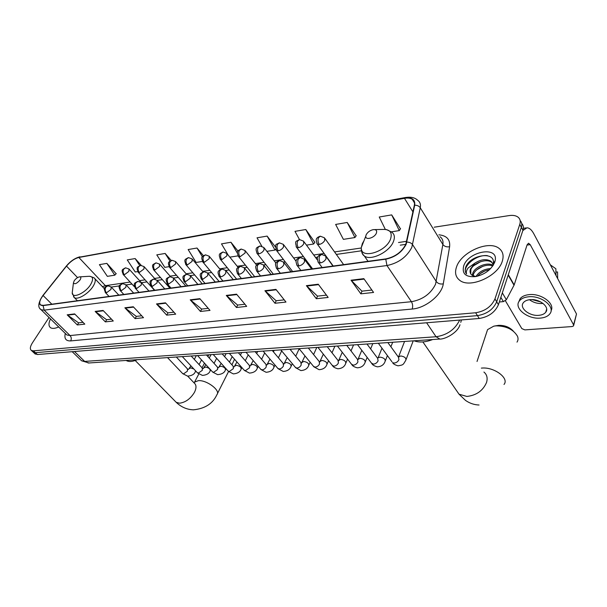 <?xml version="1.0" encoding="UTF-8"?>
<svg xmlns="http://www.w3.org/2000/svg" width="607" height="607" viewBox="0 0 607 607"><rect width="100%" height="100%" fill="white"/><g stroke="black" fill="none" stroke-linecap="round" stroke-linejoin="round"><path stroke-width="0.91" d="M34.751 353.593L37.376 354.534L479.227 318.478C488.589 316.953 494.993 312.362 498.438 304.691L522.938 230.228C523.811 227.435 523.393 225.167 521.701 223.429M49.015 317.476L32.383 342.902C30.077 346.612 29.751 349.131 31.397 350.459L33.438 350.838L475.66 312.764C485.046 311.201 491.48 306.573 494.963 298.894L519.782 224.378L521.367 227.306C522.24 224.514 521.83 222.245 520.131 220.516C521.83 222.245 522.24 224.514 521.367 227.306L496.701 301.8L521.367 227.306L522.938 230.228M475.66 312.764L477.443 315.625C486.822 314.085 493.241 309.471 496.701 301.8C493.241 309.471 486.822 314.085 477.443 315.625L35.411 352.69L477.443 315.625L479.227 318.478M32.786 351.757L35.411 352.69L32.786 351.757M502.285 261.245C504.022 255.6 502.907 251.283 498.931 248.278C488.476 239.962 461.274 252.133 456.563 266.837C454.544 272.672 455.622 277.179 459.81 280.373C469.901 288.704 498.021 276.284 502.285 261.245C504.022 255.6 502.907 251.283 498.931 248.278C488.476 239.962 461.274 252.133 456.563 266.837C454.544 272.672 455.622 277.179 459.81 280.373C469.901 288.704 498.021 276.284 502.285 261.245M405.802 244.34C401.728 252.057 395.096 256.905 385.915 258.885L43.249 305.367L40.768 305.01C38.818 303.333 39.599 300.162 43.097 295.503L66.512 266.101C70.488 261.42 74.6 258.544 78.849 257.474L404.474 198.337C407.745 197.761 410.332 198.079 412.229 199.278C414.156 200.606 414.854 202.624 414.331 205.325L405.802 244.34M406.174 244.287L414.702 205.219C415.325 199.491 411.963 197.108 404.596 198.049L78.993 257.254C74.638 258.354 70.427 261.298 66.353 266.094L42.938 295.488C38.287 302.074 38.34 305.442 43.089 305.602L385.779 259.197C395.195 257.171 401.993 252.201 406.174 244.287M83.038 322.347L78.584 322.848L67.18 314.821L77.339 324.957L84.813 324.138L74.646 313.91L67.18 314.821M78.675 322.841L77.339 324.957M111.498 319.168L106.582 319.714L95.155 311.414L105.345 321.885L113.274 321.012L103.076 310.443L95.155 311.414M106.673 319.707L105.345 321.885M141.727 315.784L136.317 316.391L124.867 307.787L135.08 318.622L143.51 317.696L133.297 306.763L124.867 307.787M136.4 316.384L135.08 318.622M173.913 312.188L167.934 312.855L156.5 303.932L166.713 315.147L175.696 314.16L165.483 302.832L156.5 303.932M168.025 312.848L166.713 315.147M371.879 290.047L361.931 291.155L351.058 280.214L360.846 293.841L373.571 292.445L363.843 278.651L351.058 280.214M362.015 291.148L360.846 293.841M326.429 295.131L317.476 296.133L306.398 285.654L316.346 298.727L328.159 297.43L318.25 284.213L306.398 285.654M317.56 296.117L316.346 298.727M284.22 299.85L276.147 300.753L264.918 290.715L274.986 303.265L285.973 302.058L275.935 289.372L264.918 290.715M276.231 300.738L274.986 303.265M244.925 304.244L237.625 305.063L226.29 295.419L236.434 307.499L246.685 306.368L236.563 294.167L226.29 295.419M237.716 305.048L236.434 307.499M208.239 308.348L201.638 309.084L190.234 299.82L200.431 311.452L210.014 310.397L199.832 298.652L190.234 299.82M201.721 309.077L200.431 311.452M50.502 318.933C48.446 323.243 48.477 326.179 50.593 327.734C52.399 328.804 55.108 328.546 58.704 326.961C55.108 328.546 52.399 328.804 50.593 327.734C48.477 326.179 48.446 323.243 50.502 318.933M519.782 224.378C520.76 221.191 520.123 218.732 517.854 217.002C515.707 215.523 512.778 215.045 509.076 215.591L434.187 227.2M171.22 260.486L165.15 253.453L156.788 254.879L164.763 267.346L169.05 266.67M141.234 265.373L135.149 258.559L127.265 259.902L135.224 271.974L137.713 271.587M116.134 273.727L106.855 263.377L99.419 264.644L107.348 276.344L114.799 275.176L116.263 273.59M275.419 246.966L267.133 236.093L257.027 237.815L261.807 246.176M314.858 242.33L305.799 229.514L294.994 231.35L299.494 239.59M356.142 235.804L347.219 222.465L335.633 224.438L343.38 239.355L354.936 237.542L356.256 235.645M400.438 228.809L391.697 214.893L379.246 217.01L385.308 229.37M203.413 255.714L197.025 248.028L188.14 249.545L196.099 262.436L202.419 261.442M238.012 251.101L230.948 242.254L221.487 243.87L228.141 255.046M229.841 257.148L238.02 255.866M230.948 242.254L237.352 253.127M266.852 251.351L275.024 250.069L275.722 249.158M267.133 236.093L275.024 250.069M306.482 245.137L313.614 244.022L314.972 242.17M305.799 229.514L313.614 244.022M347.219 222.465L354.936 237.542M391.386 231.828L399.277 230.599L400.544 228.642M391.697 214.893L399.277 230.599M197.025 248.028L202.404 256.822M165.15 253.453L170.013 261.124M135.149 258.559L139.754 265.608M106.855 263.377L114.799 275.176M475.956 276.496C479.158 271.686 484.052 269.045 490.631 268.567M477.565 276.185C480.539 272.687 484.477 270.555 489.386 269.781M472.322 275.457L472.883 272.877C475.228 266.693 487.679 261.602 493.134 265.418M473.028 275.851L473.559 273.985C475.797 268.279 486.746 263.195 492.74 266.003M492.778 265.138L493.127 263.954C496.329 250.881 471.184 254.47 466.077 266.238L465.819 266.89C464.833 269.705 465.083 272.065 466.571 273.969C465.941 272.247 466.479 270.229 468.202 267.922L474.947 263.097L470.493 268.924C469.621 271.519 470.061 273.56 471.806 275.054L475.486 276.466M474.947 263.097C481.078 259.25 486.45 258.65 491.063 261.298L493.066 264.212M493.157 264.569L493.271 265.206M470.774 273.909L470.865 269.538C473.308 263.066 486.647 257.975 491.723 262.429L492.823 263.544M494.735 262.163L495.13 260.729C498.719 245.714 468.232 251.184 463.687 265.965C461.813 273.871 465.857 277.399 475.827 276.564C485.13 274.318 491.435 269.516 494.735 262.163M466.146 273.385C461.707 267.08 475.85 254.272 487.398 255.638M473.817 265.638L480.691 261.647M476.882 269.751L482.831 266.298M480.008 273.765L484.856 270.965M499.318 301.998L503.378 301.618L500.851 297.354M522.832 230.561L526.937 227.807C529.38 227.86 531.641 229.81 533.735 233.657L576.506 313.986L573.714 325.284M505.411 300.799L521.815 328.577L524.843 329.897L572.098 326.558L573.539 325.921L573.577 324.859L530.222 244.659L528.545 243.225L527.104 244.811L514.182 284.918L506.359 299.729L503.378 301.618M538.879 315.321C542.066 315.033 544.35 314.001 545.739 312.226C550.147 307.096 539.418 298.477 529.994 299.676C526.891 300.002 524.676 301.026 523.34 302.741C518.977 307.924 529.501 316.384 538.879 315.321M529.532 299.729C533.257 302.514 537.544 303.773 542.392 303.5L543.053 303.432M551.05 310.723C555.344 303.561 541.103 293.075 529.038 294.638C524.843 295.101 521.845 296.489 520.04 298.819L518.81 301.846M528.371 296.808C524.167 297.263 521.163 298.652 519.357 300.973C513.439 308.037 527.711 319.502 540.458 318.091C544.805 317.704 547.924 316.3 549.821 313.88C555.83 306.907 541.194 295.146 528.371 296.808M550.337 264.834L555.875 268.764L555.974 275.419M557.598 274.41L557.552 271.944L555.929 272.118M557.666 278.598L557.552 271.944M532.172 299.615L540.86 301.998M494.379 326.05L498.696 325.344C504.804 325.238 509.675 327.165 513.317 331.118M517.005 342.128C518.203 340.398 518.363 338.44 517.483 336.24C513.401 329.426 506.23 325.967 495.98 325.86L493.772 326.164L487.58 329.609L486.526 332.795M366.135 234.818L365.771 236.214C365.247 240.547 374.489 237.967 376.355 233.209C377.213 230.645 376.196 229.454 373.313 229.621C370.065 230.334 367.675 232.071 366.135 234.818M414.05 340.8C419.3 342.727 425.515 342.31 432.7 339.525M74.191 280.798L73.432 282.93C74.707 284.554 76.937 283.537 80.101 279.865C81.277 277.824 81.05 276.83 79.441 276.875C77.506 277.346 75.761 278.659 74.191 280.798M126.112 360.444C128.714 362.038 132.425 361.78 137.228 359.685M231.92 364.845L234.522 359.253M53.393 321.763L55.715 324.039M80.655 359.883L81.581 360.778L84.677 361.415L436.054 336.748C447.131 335.072 455 329.51 459.681 320.071M426.607 322.765L436.054 336.748L439.87 339.04M498.438 304.691L494.963 298.894M37.376 354.534L33.438 350.838M459.977 324.783C457.587 333.091 444.423 339.601 439.422 339.07L88.425 363.016L84.677 361.415L74.464 351.506M72.195 351.688L81.581 360.778L88.971 362.978M460.774 322.34L461.426 319.927M438.869 234.818C446.782 235.607 450.364 239.568 449.612 246.7L443.285 283.871C441.828 294.949 425.515 308.151 412.199 309.039L70.662 340.914C71.634 338.987 71.429 337.204 70.048 335.557L411.425 301.702C422.753 299.638 430.795 293.811 435.553 284.22L442.875 244.469C443.406 241.078 442.465 238.505 440.045 236.738M70.662 340.914C65.859 341.088 64.069 338.585 65.298 333.418M66.004 334.108L66.907 335.003L70.048 335.557L44.167 310.162L41.086 309.714L40.206 308.834M404.596 198.049L405.688 197.472C410.992 196.721 414.968 197.639 417.616 200.227C420.014 201.888 420.894 204.4 420.264 207.769L411.812 247.383C406.736 257.057 398.45 263.112 386.955 265.54L385.779 259.197M406.865 242.117C409.429 242.117 411.356 242.982 412.639 244.727L436.296 281.565C437.935 283.606 440.265 284.372 443.285 283.871M78.993 257.254L405.37 197.525M449.612 246.7C446.691 247.239 444.445 246.495 442.875 244.469L420.264 207.769C419.035 206.039 417.184 205.189 414.702 205.219M43.089 305.602L44.167 310.162L386.955 265.54L411.425 301.702C412.73 304.008 412.988 306.452 412.199 309.039M78.849 257.474L105.406 285.685L102.386 286.633M66.512 266.101L77.559 277.611M43.097 295.503L51.845 304.198M404.474 198.337L412.935 211.881M406.667 241.305L398.503 242.512M361.286 247.99L334.556 251.928M324.123 253.468L313.728 255.001M303.401 256.518L293.613 257.96M283.386 259.47L274.182 260.828M264.053 262.315L255.395 263.59M245.365 265.069L237.223 266.268M227.284 267.733L219.635 268.863M209.787 270.312L202.609 271.367M192.844 272.809L186.106 273.803M176.425 275.229L170.119 276.155M160.514 277.566L154.61 278.438M145.088 279.842L139.564 280.654M130.118 282.05L105.406 285.685L106.172 286.375M190.613 300.184L200.158 299.023M226.669 295.806L236.882 294.562M265.289 291.11L276.253 289.782M306.77 286.072L318.569 284.637M351.423 280.646L364.154 279.099M156.879 304.282L165.81 303.197M125.247 308.128L133.623 307.112M95.534 311.74L103.402 310.784M67.559 315.139L74.972 314.236M527.013 245.076L530.222 244.659M508.309 274.698L514.182 284.918M573.577 324.859L576.506 313.986M514.03 285.267L508.18 275.085M502.323 292.877L506.359 299.729M483.931 372.045C486.943 374.587 487.816 378.062 486.548 382.463C482.952 390.726 476.396 395.385 466.866 396.447L459.029 394.193L456.13 390.005M481.351 368.1L482.239 368.039C494.561 367.083 509.41 378.373 504.015 384.451M363.972 240.751L362.349 243.582L361.34 247.406C359.754 259.455 385.392 252.626 390.453 239.348C392.699 232.261 389.838 228.96 381.886 229.461L374.61 229.598M361.742 250.114C361.552 252.724 362.432 254.697 364.39 256.04C370.877 261.116 389.466 252.011 393.382 241.677C395.096 237.352 394.542 234.165 391.727 232.132L386.439 229.552M187.707 376.15L194.179 382.994C196.463 384.868 196.569 387.956 194.498 392.266C190.545 398.761 185.567 402.403 179.551 403.2L176.22 402.327L175.173 401.257M198.8 374.018L194.126 382.949L194.543 382.144L198.368 380.65C206.812 379.899 220.91 390.627 216.911 394.664C212.837 403.609 205.007 408.663 193.428 409.824C186.926 409.596 181.19 407.092 176.22 402.327L135.209 360.505M72.468 290.874L72.225 292.893C72.187 299.069 85.458 293.135 90.625 284.562C93.781 278.917 93.121 276.17 88.637 276.322L79.836 276.853M73.493 296.724L74.373 297.627C77.742 300.177 88.675 293.598 93.114 286.292C95.648 282.08 95.944 279.235 94.002 277.763L89.836 276.261M320.405 262.93C322.894 262.376 324.775 260.987 326.05 258.772L325.716 256.048L321.589 254.432L319.654 255.972C318.766 258.354 319.016 260.669 320.405 262.93L318.523 262.634C317.089 259.098 316.922 257.095 318.022 256.632C318.053 256.01 319.138 255.289 321.285 254.47M398.936 359.701L398.435 357.159L400.658 355.945C404.528 356.567 406.258 357.986 405.84 360.194C402.995 364.731 403.83 364.875 398.033 365.816C395.043 364.997 393.23 363.934 392.585 362.629L394.057 363.062C396.28 362.857 397.911 361.734 398.936 359.701M391.978 361.802L378.336 343.236M317.893 261.761L322.127 267.535M299.016 265.919C301.421 265.38 303.265 264.022 304.547 261.837L304.259 259.136L300.23 257.565L298.272 259.09C297.369 261.427 297.612 263.704 299.016 265.919L297.248 265.646C295.814 262.163 295.632 260.198 296.717 259.75C296.717 259.151 297.779 258.438 299.926 257.603M371.355 362.971L373.313 364.132C375.467 363.927 377.061 362.827 378.093 360.831L377.637 358.297L366.977 344.01M381.978 348.19L378.1 357.819L380.005 357.121C383.806 357.751 385.521 359.154 385.134 361.324C383.928 364.761 381.325 366.598 377.326 366.833C374.382 366.044 372.584 365.004 371.932 363.73L357.523 344.655M296.656 264.849L300.86 270.418M278.385 268.802C280.715 268.279 282.521 266.943 283.81 264.796L283.575 262.11L279.63 260.593L277.657 262.095C276.739 264.402 276.982 266.632 278.385 268.802L276.724 268.544C275.29 265.1 275.108 263.165 276.17 262.748C276.155 262.163 277.209 261.465 279.326 260.631M351.407 364.094L353.244 365.171C355.33 364.966 356.901 363.889 357.94 361.916L357.515 359.405L346.779 345.391M357.986 359.473L360.019 358.259C363.76 358.896 365.452 360.277 365.095 362.409C363.859 365.793 361.256 367.599 357.288 367.812C354.389 367.045 352.606 366.036 351.946 364.792L337.401 346.028M276.177 267.816L280.343 273.203M256.404 270.684L256.92 271.344L258.483 271.579C260.737 271.071 262.505 269.758 263.795 267.649L263.613 264.986L265.881 264.652M258.483 271.579C257.072 269.455 256.829 267.262 257.763 264.993L259.758 263.506L263.613 264.986M332.09 365.179L333.82 366.173C335.846 365.975 337.378 364.906 338.425 362.971L338.046 360.475L327.241 346.726M338.736 360.49L340.664 359.359C344.344 360.004 346.02 361.37 345.694 363.472C344.518 366.742 341.916 368.51 337.887 368.768C335.034 368.024 333.266 367.038 332.598 365.809L317.931 347.356M237.307 273.438L239.264 274.265C241.442 273.772 243.179 272.482 244.477 270.403L244.34 267.755L247.201 267.361M239.264 274.265C237.845 272.186 237.61 270.024 238.551 267.793L240.562 266.329L244.34 267.755M313.379 366.218L315.01 367.136C316.968 366.947 318.478 365.9 319.532 363.988L319.191 361.514L308.326 348.016M320.086 361.484L321.922 360.429C325.534 361.074 327.196 362.425 326.9 364.488C325.784 367.66 323.182 369.39 319.092 369.686L313.857 366.803L299.076 348.646M220.698 276.86C222.807 276.382 224.514 275.115 225.812 273.067L225.721 270.441L222.018 269.045L219.992 270.494C219.044 272.695 219.279 274.819 220.698 276.86L219.302 276.655C216.79 270.775 218.361 270.988 221.699 269.091M295.252 367.227L296.785 368.077C298.69 367.895 300.169 366.863 301.224 364.982L300.92 362.523L290.009 349.268M302.013 362.447L303.75 361.461C307.309 362.113 308.955 363.449 308.69 365.482C307.59 368.57 304.987 370.27 300.882 370.581L295.692 367.759L280.821 349.89M218.854 276.102L222.921 280.995M202.746 279.372L207.769 275.639L207.723 273.029L204.089 271.678L202.048 273.112C201.092 275.282 201.327 277.361 202.746 279.372L201.433 279.174C198.952 273.203 200.469 273.666 203.77 271.724M277.672 368.199L279.114 368.988C280.965 368.806 282.414 367.789 283.477 365.938L283.211 363.502L272.262 350.474M284.478 363.381L286.132 362.462C289.63 363.115 291.261 364.443 291.026 366.438C289.911 369.481 287.316 371.15 283.226 371.446L278.089 368.692L263.135 351.096M201.008 278.674L205.037 283.416M185.385 281.8L190.31 278.127L190.317 275.54L186.744 274.227L184.695 275.639C183.731 277.778 183.959 279.827 185.385 281.8L184.141 281.61C181.683 275.669 183.155 276.231 186.425 274.273M260.615 369.139L261.981 369.868C263.772 369.693 265.198 368.692 266.268 366.871L266.033 364.45L255.054 351.65M267.467 364.299L269.045 363.434C272.49 364.094 274.106 365.406 273.894 367.364C272.847 370.316 270.244 371.954 266.101 372.288L261.01 369.587L245.987 352.265M183.746 281.155L187.745 285.76M168.579 284.144L173.42 280.54L173.465 277.968L169.952 276.693L167.904 278.089C166.933 280.191 167.16 282.209 168.579 284.144L167.403 283.97C164.967 277.998 166.371 278.788 169.634 276.739M244.067 370.05L245.349 370.725L249.568 367.766L249.371 365.376L238.361 352.788M250.957 365.186L252.459 364.382C255.843 365.042 257.451 366.332 257.262 368.267C256.283 371.12 253.688 372.728 249.485 373.108L244.431 370.46L229.355 353.403M167.039 283.552L170.999 288.037M152.311 286.421L157.069 282.87L157.152 280.32L153.7 279.076L151.644 280.457C150.665 282.536 150.885 284.516 152.311 286.421L151.196 286.254C148.753 280.571 150.157 281.056 153.381 279.121M227.997 370.93L229.211 371.56L233.354 368.646L233.194 366.271L222.162 353.896M234.924 366.051L236.351 365.3C239.689 365.96 241.275 367.243 241.116 369.139C240.122 371.947 237.534 373.533 233.346 373.897L228.346 371.309L213.209 354.503M150.855 285.867L154.777 290.237M136.552 288.621L141.219 285.131L141.348 282.604L137.948 281.39L135.885 282.756C134.906 284.797 135.126 286.754 136.552 288.621L135.49 288.469C133.07 282.741 134.413 283.454 137.63 281.436M212.397 371.78L213.535 372.364L217.61 369.496L217.488 367.144L206.441 354.966M219.339 366.894L220.705 366.188C223.991 366.848 225.569 368.115 225.432 369.989C224.507 372.706 221.919 374.261 217.67 374.663L212.716 372.129L197.541 355.573M135.171 288.113L139.064 292.369M121.271 290.761L125.861 287.316L126.028 284.812L122.682 283.636L120.618 284.979C119.632 286.997 119.852 288.924 121.271 290.761L120.269 290.609C117.879 284.789 119.184 285.73 122.364 283.674M197.229 372.607L198.307 373.153L202.313 370.323L202.222 367.986L191.167 356.005M204.202 367.721L205.5 367.053C208.732 367.721 210.303 368.973 210.189 370.809C209.256 373.495 206.668 375.027 202.435 375.414L197.525 372.926L182.328 356.613M119.966 290.29L123.828 294.433M106.453 292.824L110.975 289.44L111.172 286.959L107.879 285.806L105.808 287.141C104.821 289.129 105.034 291.019 106.453 292.824L105.504 292.688C103.122 286.876 104.45 287.885 107.553 285.851M182.487 373.404L183.504 373.912L187.449 371.127L187.388 368.813L176.326 357.022M189.483 368.517L190.719 367.895L193.853 368.988M195.439 370.687L195.371 371.613C194.475 374.231 191.888 375.733 187.631 376.135L182.768 373.7L167.54 357.622M105.223 292.392L109.055 296.436M319.259 244.446C321.687 243.877 323.523 242.519 324.768 240.387L324.479 237.815L320.352 236.206L318.531 237.656C317.658 239.955 317.901 242.223 319.259 244.446L317.4 244.189C316.035 240.66 315.89 238.703 316.968 238.316C316.968 237.754 318 237.071 320.056 236.252M316.808 243.361L333.22 266.033M298.401 247.694C300.746 247.14 302.552 245.805 303.796 243.703L303.553 241.154L299.517 239.59L297.68 241.025C296.793 243.286 297.035 245.509 298.401 247.694L296.648 247.451C294.516 240.046 295.943 241.882 299.221 239.636M296.095 246.692L312.567 268.833M278.264 250.828C280.54 250.289 282.301 248.976 283.56 246.912L283.363 244.371L279.41 242.853L277.551 244.272C276.655 246.503 276.891 248.688 278.264 250.828L276.61 250.6C274.372 242.671 276.481 244.947 279.106 242.906M276.094 249.909L292.612 271.541M258.817 253.855C261.018 253.324 262.755 252.042 264.015 250.001L263.863 247.481L259.993 246.01L258.112 247.413C257.209 249.606 257.444 251.753 258.817 253.855L257.262 253.635C254.819 247.626 256.518 247.914 259.69 246.055M256.776 253.005L273.325 274.152M240.031 256.776L245.122 252.99L245.023 250.486L241.229 249.06L239.333 250.448C238.414 252.603 238.65 254.712 240.031 256.776L238.559 256.571C236.146 250.615 237.739 251.002 240.918 249.105M238.103 256.002L254.667 276.686M221.858 259.606L226.866 255.881L226.798 253.392L223.08 252.011L221.176 253.377C220.242 255.509 220.478 257.58 221.858 259.606L220.47 259.417C218.057 253.468 219.658 253.946 222.769 252.057M220.045 258.885L236.624 279.137M204.286 262.338L209.195 258.681L209.18 256.207L205.523 254.857L203.603 256.215C202.67 258.309 202.897 260.35 204.286 262.338L202.966 262.156C200.576 256.184 202.101 256.89 205.212 254.91M202.571 261.678L219.15 281.504M187.275 264.986L192.093 261.389L192.115 258.931L188.527 257.618L186.599 258.961C185.659 261.025 185.879 263.036 187.275 264.986L186.023 264.819C183.655 258.87 185.12 259.667 188.216 257.672M185.651 264.371L202.222 283.803M170.795 267.55L175.529 264.007L175.59 261.571L172.062 260.297L170.127 261.617C169.178 263.658 169.406 265.631 170.795 267.55L169.611 267.391C167.244 261.617 168.716 262.254 171.751 260.342M169.262 266.981L185.818 286.026M154.831 270.032L159.489 266.549L159.58 264.128L156.113 262.884L154.17 264.197C153.222 266.207 153.434 268.15 154.831 270.032L153.708 269.88C151.355 264.068 152.774 264.925 155.802 262.937M153.381 269.508L169.914 288.181M139.352 272.444L143.927 269.015L144.064 266.61L140.649 265.396L138.7 266.693C137.743 268.673 137.964 270.593 139.352 272.444L138.29 272.3C135.953 266.511 137.334 267.452 140.331 265.449M137.979 271.959L154.489 290.275M124.344 274.774L128.843 271.405L129.01 269.015L125.649 267.839L123.699 269.113C122.735 271.071 122.948 272.96 124.344 274.774L123.327 274.645C120.998 269.076 122.318 269.865 125.33 267.884M123.046 274.326L134.435 286.762M35.335 354.139L31.397 350.459M66.254 334.358L41.086 309.714C37.543 307.491 38.127 302.772 42.824 295.563L66.231 266.177C70.321 261.245 74.873 258.119 79.889 256.807M412.229 199.278L414.46 202.89M405.795 244.363L400.241 245.167M361.446 250.797L336.346 254.432M317.749 257.133L315.526 257.451M305.207 258.946L304.221 259.09M296.459 260.221L295.427 260.365M285.207 261.852L283.552 262.087M229.127 269.978L225.766 270.464M211.631 272.52L207.791 273.074M194.695 274.971L190.393 275.601M178.276 277.353L173.556 278.036M162.365 279.66L157.259 280.404M146.94 281.898L141.461 282.695M131.969 284.068L126.15 284.911M119.42 285.889L111.301 287.065M491.723 262.429L491.063 261.298M493.127 263.954L495.13 260.729M523.355 228.323L526.011 227.936M546.649 309.107L545.739 312.226M520.04 298.819L519.357 300.973M477.034 361.476L487.58 329.609M422.874 341.923L459.029 394.193L465.508 400.4C469.681 403.306 474.196 404.839 479.044 405.006M365.771 236.214L361.34 247.406C360.96 250.828 361.969 253.703 364.39 256.04L368.024 261.306M202.055 367.804L204.483 363.153M207.92 356.597L208.861 354.799M73.432 282.93L72.225 292.893L74.373 297.627L77.408 300.731M104.389 288.742L94.889 278.696M217.382 393.731L228.558 371.53M398.655 356.688L404.566 341.445M387.865 342.591L398.435 357.159M332.97 266.063L326.338 256.913M406.091 359.519L413.223 340.861M311.588 268.962L304.843 259.917M385.377 360.71L387.403 355.581M390.9 346.764L392.683 342.257M357.849 359.731L361.795 350.307M290.965 271.761L284.122 262.823M365.323 361.848L367.152 357.402M370.634 348.911L372.804 343.615M260.532 275.889L256.92 271.344C255.486 267.937 255.297 266.033 256.344 265.638C256.313 265.077 257.345 264.386 259.447 263.552M338.471 360.945L342.257 352.295M271.056 274.463L264.128 265.631M345.914 362.948L347.538 359.109M351.013 350.914L353.547 344.928M241.404 278.484L237.792 274.045C235.258 268.135 236.874 268.248 240.251 266.367M319.669 362.113L323.326 354.154M251.829 277.073L244.826 268.355M327.112 364.018L328.546 360.717M332.006 352.788L334.882 346.202M301.459 363.183L304.987 355.899M233.247 279.592L226.168 270.98M308.887 365.042L310.139 362.242M313.591 354.556L316.786 347.439M283.856 364.162L287.202 357.553M290.685 350.087L291.102 349.192M215.28 282.027L208.14 273.529M291.208 366.036L292.301 363.684M295.738 356.226L299.175 348.767M266.769 365.111L269.948 359.116M273.423 351.855L274.144 350.345M197.897 284.387L190.704 275.995M274.068 367L274.994 365.05M278.416 357.804L281.678 350.914M250.183 366.036L253.202 360.596M256.662 353.532L257.672 351.468M181.068 286.671L173.83 278.385M257.429 367.933L258.195 366.347M261.609 359.298L264.69 352.933M234.074 366.932L236.95 362M240.395 355.118L241.677 352.561M164.77 288.879L157.494 280.707M241.275 368.828L241.89 367.584M245.296 360.717L248.21 354.829M217.814 367.508L218.239 367.789M218.429 367.804L221.16 363.335M224.598 356.628L226.13 353.623M148.981 291.019L141.666 282.961M225.576 369.701L226.054 368.768M229.446 362.068L232.2 356.62M202.526 368.32L203.019 368.631M203.224 368.646L205.826 364.61M209.24 358.062L211.024 354.655M133.661 293.098L126.324 285.138M210.326 370.551L210.667 369.898M214.043 363.35L216.646 358.32M187.669 369.117L188.223 369.458M188.436 369.466L190.909 365.824M194.316 359.427L196.319 355.656M118.813 295.116L111.453 287.263M195.5 371.37L195.712 370.976M199.073 364.579L201.532 359.921M343.623 264.622L325.056 238.627M317.279 259.834L304.099 241.897M296.095 261.253L283.879 245.046M275.957 263.127L264.341 248.104M256.662 265.191L245.471 251.055M238.111 267.368L227.223 253.916M220.258 269.614L209.574 256.685M203.064 271.913L192.487 259.371M186.501 274.258L175.939 261.974M170.575 276.678L159.914 264.5M155.316 279.235L144.367 266.951M141.241 282.505L129.299 269.333"/></g></svg>
